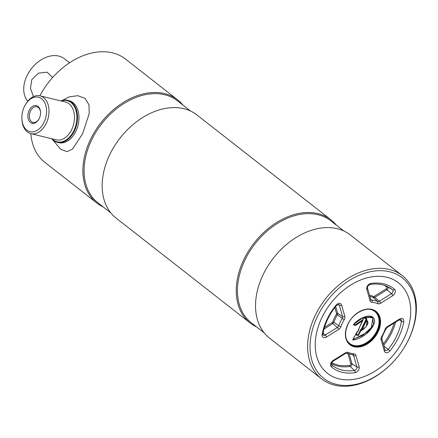 <?xml version="1.0" encoding="UTF-8"?>
<svg xmlns="http://www.w3.org/2000/svg" width="438" height="438" viewBox="0 0 438 438"><rect width="100%" height="100%" fill="white"/><g stroke="black" fill="none" stroke-linecap="round" stroke-linejoin="round"><path stroke-width="0.66" d="M395.525 359.368L395.443 359.461A65.519 46.269 -52 0 1 321.629 378.908L269.54 338.152A65.519 46.269 -52 0 1 262.899 275.13A65.519 46.269 -52 0 1 270.662 261.825L270.7 261.776A64.654 45.662 -52 0 1 276.433 254.445L276.477 254.401A65.519 46.269 -52 0 1 350.29 234.949L402.38 275.705A65.519 46.269 -52 0 1 409.021 338.727A65.519 46.269 -52 0 1 401.257 352.032L401.186 352.136A63.789 45.048 -52 0 1 395.525 359.368A63.789 45.048 -52 0 1 328.144 381.241A63.789 45.048 -52 0 1 317.194 316.948A63.789 45.048 -52 0 1 389.585 271.752A63.789 45.048 -52 0 1 408.747 339.182A63.789 45.048 -52 0 1 401.186 352.136M264.169 332.853L251.264 322.751A64.654 45.662 -52 0 1 244.711 260.566A64.654 45.662 -52 0 1 330.947 220.911L343.857 231.012M270.662 261.825A65.519 46.269 -52 0 1 276.477 254.401M321.629 378.908A65.519 46.269 -52 0 1 314.988 315.891A65.519 46.269 -52 0 1 402.38 275.705M404.247 338.087A57.52 40.619 -52 0 1 327.525 373.362A57.52 40.619 -52 0 1 321.695 318.037A57.52 40.619 -52 0 1 398.416 282.762A57.52 40.619 -52 0 1 404.247 338.087A57.52 40.619 128 0 0 386.973 277.287A57.52 40.619 128 0 0 321.695 318.037A57.52 40.619 128 0 0 338.968 378.837A57.52 40.619 128 0 0 404.247 338.087M256.679 326.994A65.519 46.269 -52 0 1 250.246 323.058A65.519 46.269 -52 0 1 243.605 260.035A65.519 46.269 -52 0 1 330.997 219.854A65.519 46.269 -52 0 1 336.368 225.154M250.246 323.058L116.163 218.146A65.519 46.269 -52 0 1 109.522 155.123A65.519 46.269 -52 0 1 117.285 141.819A65.519 46.269 -52 0 1 123.1 134.389A65.519 46.269 -52 0 1 196.914 114.942L330.997 219.854M117.285 141.819L117.324 141.77A64.654 45.662 -52 0 1 123.056 134.439L123.1 134.389M110.792 212.846L97.888 202.745A64.654 45.662 -52 0 1 91.334 140.56A64.654 45.662 -52 0 1 177.571 100.904L190.481 111.006M103.308 206.988A65.519 46.269 -52 0 1 96.869 203.051A65.519 46.269 -52 0 1 90.228 140.029A65.519 46.269 -52 0 1 177.62 99.848A65.519 46.269 -52 0 1 182.991 105.147M39.874 95.802A65.519 46.269 -52 0 1 45.902 85.968A65.519 46.269 -52 0 1 51.717 78.539A65.519 46.269 -52 0 1 125.531 59.092L177.62 99.848M45.902 85.968L45.979 85.864A63.789 45.048 -52 0 1 51.635 78.632L51.717 78.539M96.869 203.051L44.78 162.295A65.519 46.269 -52 0 1 30.895 133.678M30.419 122.481A9.094 6.132 103.7 0 1 29.143 110.486A9.094 6.132 103.7 0 1 38.013 106.423A9.094 6.132 103.7 0 1 40.531 112.172A9.094 6.132 103.7 0 1 38.779 119.377A9.094 6.132 103.7 0 1 30.419 122.481M40.542 112.402A8.059 5.431 -76.3 0 0 38.32 107.524A8.059 5.431 -76.3 0 0 36.863 106.806A8.059 5.431 -76.3 0 0 30.019 112.21A8.059 5.431 -76.3 0 0 31.596 121.748A8.059 5.431 -76.3 0 0 33.058 122.465A8.059 5.431 -76.3 0 0 38.894 119.18M26.817 130.108A17.734 11.957 -76.3 0 0 44.101 122.191A17.734 11.957 -76.3 0 0 41.615 98.802A17.734 11.957 -76.3 0 0 25.311 104.852A17.734 11.957 -76.3 0 0 21.9 118.901A17.734 11.957 -76.3 0 0 26.817 130.108M21.9 118.901L21.938 119.64A19.464 13.124 -76.3 0 0 27.337 131.937A19.464 13.124 -76.3 0 0 30.863 133.667A19.464 13.124 -76.3 0 0 47.392 120.614A19.464 13.124 -76.3 0 0 43.576 97.575A19.464 13.124 -76.3 0 0 40.05 95.845A19.464 13.124 -76.3 0 0 25.683 104.217L25.311 104.852M52.056 138.813A21.194 14.29 -76.3 0 0 53.305 139.946A21.194 14.29 -76.3 0 0 73.962 130.486A21.194 14.29 -76.3 0 0 70.989 102.53A21.194 14.29 -76.3 0 0 61.243 100.992M51.689 138.726A21.626 14.58 -76.3 0 0 53.436 140.401A21.626 14.58 -76.3 0 0 57.351 142.328A21.626 14.58 -76.3 0 0 75.714 127.825A21.626 14.58 -76.3 0 0 71.482 102.224A21.626 14.58 -76.3 0 0 67.561 100.302A21.626 14.58 -76.3 0 0 60.871 100.899M57.351 142.328L58.807 142.679A21.626 14.58 -76.3 0 0 77.17 128.175A21.626 14.58 -76.3 0 0 72.932 102.58A21.626 14.58 -76.3 0 0 69.012 100.652L67.561 100.302M60.581 149.194L66.877 151.657L72.494 149.117L82.508 133.929L89.188 113.765L89.007 104.824L84.939 98.315L77.772 95.676L69.177 96.886L62.037 100.494M60.794 149.363L52.533 139.623M33.458 96.634L30.49 88.449L31.706 79.754L38.495 73.141L47.123 72.16L52.642 77.493M69.565 62.798L64.375 58.741A28.109 19.852 128 0 0 32.708 67.085A28.109 19.852 128 0 0 30.211 70.272A28.109 19.852 128 0 0 26.882 75.977A28.109 19.852 128 0 0 27.797 101.183M32.708 67.085L32.626 67.178A26.379 18.631 128 0 0 30.282 70.168L30.211 70.272M361.969 329.847L361.772 329.54L361.295 329.836L361.525 330.126L361.208 329.934L361.027 330.318L361.361 330.476C364.838 328.949 370.115 322.669 366.486 320.512L362.188 329.6A0.433 0.307 -52 0 1 361.969 329.847L360.753 330.865L358.383 335.42L356.149 334.878L356.997 332.053A0.433 0.307 -52 0 1 357.381 331.78L357.786 331.741L358.738 329.064A0.433 0.307 -52 0 1 358.777 328.768L358.799 328.867A0.433 0.307 -52 0 1 358.766 329.152M361.279 330.58L360.479 330.75L358.492 334.96L358.76 335.081M357.578 331.643L356.214 334.408L358.235 334.813L360.682 329.628A0.433 0.307 -52 0 1 360.901 329.376L361.35 329.102L361.859 329.442L366.152 320.353L366.573 318.656L366.836 318.886L363.726 317.955L362.555 320.255M363.54 318.032L362.73 320.589L362.5 320.255L355.727 324.985L355.995 325.237A0.433 0.307 -52 0 1 355.607 325.396L353.701 324.93A0.433 0.307 -52 0 1 353.685 324.306C359.598 317.205 374.364 311.314 374.682 321.733C372.152 331.511 361.098 339.072 352.995 340.019A0.433 0.307 -52 0 1 352.804 339.521L357.025 332.009M353.685 324.306L363.162 317.566L372.661 317.101L373.576 324.29L368.008 331.801L352.908 339.674L352.995 340.019M353.006 339.313L362.719 335.459L371.282 327.558L372.962 317.791L364.087 317.26M358.914 329.376L357.786 331.741M362.533 320.282L358.864 328.768L362.642 320.589L355.995 325.237M366.836 318.886L366.486 320.512L366.152 320.353M362.188 329.6L361.662 329.288L366.015 320.085M365.692 326.967L361.312 330.46M366.392 319.817L367.865 322.691M353.811 324.29L355.492 324.7L362.626 319.833L363.847 317.72L366.869 318.607M357.386 331.988L356.138 334.44M30.863 133.667L56.31 139.848A19.464 13.124 -76.3 0 0 72.839 126.796A19.464 13.124 -76.3 0 0 69.023 103.757A19.464 13.124 -76.3 0 0 65.497 102.027L40.05 95.845M375.377 311.413A20.761 14.662 -52 0 1 377.337 331.265A20.761 14.662 -52 0 1 349.792 344.109M346.239 338.711A20.329 14.355 128 0 0 360.545 345.254A20.329 14.355 128 0 0 376.784 331.002A20.329 14.355 128 0 0 369.278 309.261M377.622 331.495A20.761 14.662 128 0 0 375.519 311.527C368.489 305.308 353.214 312.256 347.914 324.366C344.257 333.061 344.93 339.68 349.935 344.224A20.761 14.662 128 0 0 377.622 331.495M378.175 331.758A21.194 14.963 -52 0 1 354.128 346.77A21.194 14.963 -52 0 1 347.761 324.372A21.194 14.963 -52 0 1 371.813 309.354A21.194 14.963 -52 0 1 378.175 331.758M338.634 326.031A2.48 1.752 128 0 0 338.755 325.73A30.386 21.457 -52 0 1 342.177 318.497A2.48 1.752 128 0 0 342.33 318.202A2.48 1.752 128 0 0 342.543 316.526L339.33 305.215A2.48 1.752 128 0 0 338.766 304.432L336.34 305.576L335.962 305.242A4.21 2.973 -52 0 1 341.613 305.051L344.826 316.367A4.21 2.973 -52 0 1 344.471 319.209A4.21 2.973 -52 0 1 344.202 319.702L337.37 314.856A30.945 21.851 128 0 0 333.887 322.226L338.755 325.73A1.73 0.526 -160.6 0 0 340.978 326.529A4.21 2.973 -52 0 1 340.769 327.033A4.21 2.973 -52 0 1 338.64 329.447A1.73 0.558 -122 0 0 337.38 327.454A2.48 1.752 128 0 0 338.634 326.031M344.826 316.367A1.73 1.09 164.1 0 1 342.543 316.526L337.654 313.329A0.865 0.542 -15.9 0 0 336.515 313.411L334.835 307.498M324.52 327.356L332.185 322.565A1.062 0.75 128 0 0 332.721 321.957A1.062 0.75 128 0 0 332.776 321.831L333.887 322.226A1.927 1.358 -52 0 1 333.789 322.461A1.927 1.358 -52 0 1 332.82 323.562L324.021 329.053M332.185 322.565A0.865 0.279 -122 0 0 332.82 323.562L337.38 327.454L325.231 335.037A1.73 0.558 58 0 1 326.496 337.03A4.21 2.973 -52 0 1 322.171 334.418A50.052 35.347 -52 0 1 335.962 305.242M332.776 321.831A31.804 22.458 -52 0 1 336.357 314.254L337.37 314.856A1.927 1.358 -52 0 0 337.49 314.632A1.927 1.358 -52 0 0 337.654 313.329L335.683 306.397M336.357 314.254A1.062 0.75 128 0 0 336.422 314.128A1.062 0.75 128 0 0 336.515 313.411M392.771 292.234A2.48 1.752 128 0 0 392.558 289.874A1.73 1.226 -49.8 0 0 394.539 289.239A4.21 2.973 -52 0 1 394.906 293.236A4.21 2.973 -52 0 1 392.782 295.65L380.633 303.233A4.21 2.973 -52 0 1 377.594 303.671A28.662 20.241 128 0 0 372.043 302.319A1.73 1.106 -86 0 0 371.692 300.068A30.386 21.457 -52 0 1 377.578 301.497A2.48 1.752 128 0 0 379.368 301.24L391.517 293.657A2.48 1.752 128 0 0 392.771 292.234M387.438 286.561A47.769 33.731 -52 0 1 387.761 286.83L392.558 289.874A48.322 34.126 128 0 0 389.902 287.93C384.378 284.47 377.786 283.304 370.126 284.432A1.73 0.98 81.1 0 0 370.822 283.479A50.052 35.347 -52 0 1 394.539 289.239M369.519 295.256A31.804 22.458 -52 0 1 373.411 296.46A1.062 0.75 128 0 0 374.178 296.351L386.327 288.768A1.062 0.75 128 0 0 386.863 288.16A1.062 0.75 128 0 0 386.77 287.153A0.865 0.613 130.2 0 1 387.761 286.83A1.927 1.358 -52 0 1 387.931 288.664A1.927 1.358 -52 0 1 386.957 289.764L374.808 297.347A1.927 1.358 -52 0 1 373.417 297.55A30.945 21.851 128 0 0 369.847 296.416M386.327 288.768A0.865 0.279 -122 0 0 386.957 289.764L391.517 293.657A1.73 0.558 58 0 1 392.782 295.65M383.535 333.061A28.662 20.241 128 0 0 384.958 329.6A1.73 0.526 19.4 0 0 385.626 329.42L387.247 327.394L399.396 319.811A1.73 0.558 -122 0 0 399.445 319.099A4.21 2.973 -52 0 1 403.765 321.706A50.052 35.347 -52 0 1 398.887 336.789A50.052 35.347 -52 0 1 389.973 350.887A4.21 2.973 -52 0 1 384.329 351.073L381.115 339.762A1.73 1.09 -15.9 0 0 381.81 338.536L382.254 336.559L381.733 336.428A28.662 20.241 128 0 0 383.535 333.061M383.962 346.108L388.145 349.398A48.322 34.126 128 0 0 396.751 335.782A48.322 34.126 128 0 0 401.465 321.224A1.73 0.739 10 0 0 403.765 321.706M399.412 319.8L401.465 321.224A2.48 1.752 128 0 0 400.869 319.516L399.396 319.811M395.602 322.176A47.769 33.731 -52 0 1 391.906 332.212A47.769 33.731 -52 0 1 383.726 345.27M356.658 368.632A2.48 1.752 128 0 0 356.871 366.956A1.73 1.09 -15.9 0 0 359.155 366.792A4.21 2.973 -52 0 1 358.793 369.634A4.21 2.973 -52 0 1 355.114 372.65A50.052 35.347 -52 0 1 331.396 366.885A1.73 1.226 -49.8 0 0 331.588 364.849A48.322 34.126 128 0 0 354.49 370.411A2.48 1.752 128 0 0 356.658 368.632M331.714 362.708A46.904 33.124 128 0 0 349.82 365.319A0.865 0.487 -98.9 0 0 350.132 366.436A47.769 33.731 -52 0 1 331.38 363.611M349.82 365.319A1.062 0.75 128 0 0 350.75 364.558A1.062 0.75 128 0 0 350.838 363.841L347.991 353.805M350.838 363.841A0.865 0.542 164.1 0 1 351.982 363.759A1.927 1.358 -52 0 1 351.818 365.057A1.927 1.358 -52 0 1 350.132 366.436L354.49 370.411A1.73 0.98 81.1 0 1 355.114 372.65M358.125 335.481L356.308 335.037M357.528 331.763L356.308 334.347M349.267 354.194L351.982 363.759L356.871 366.956L353.658 355.64A2.48 1.752 128 0 0 353.094 354.857L352.809 354.775A1.73 1.106 -86 0 0 353.893 353.805A4.21 2.973 -52 0 1 355.935 355.475L359.155 366.792M352.267 354.731L353.658 355.64A1.73 1.09 -15.9 0 0 355.935 355.475M331.5 364.766L331.588 364.849A2.48 1.752 128 0 1 331.533 364.794C330.893 364.279 331.418 363.075 333.11 361.191L345.254 353.608L346.677 353.285L352.809 354.775M331.396 366.885A4.21 2.973 -52 0 1 333.159 360.479L345.303 352.897A4.21 2.973 -52 0 1 348.347 352.459A1.73 1.205 114 0 1 346.677 353.285M348.347 352.459A28.662 20.241 128 0 0 353.893 353.805M333.159 360.479A1.73 0.558 58 0 1 333.11 361.191M345.303 352.897A1.73 0.558 58 0 1 345.254 353.608M383.327 343.868A46.904 33.124 128 0 0 394.123 323.102M384.329 351.073A1.73 1.09 164.1 0 0 385.024 349.847L385.183 350.143A2.48 1.752 128 0 0 388.145 349.398L389.973 350.887M384.958 329.6A4.21 2.973 -52 0 1 387.296 326.682A1.73 0.558 58 0 1 387.247 327.394M387.296 326.682L399.445 319.099M381.115 339.762A4.21 2.973 -52 0 1 381.733 336.428M386.77 287.153A46.904 33.124 128 0 0 384.274 285.308M373.411 296.46A0.865 0.602 -66 0 0 373.417 297.55L377.578 301.497A1.73 1.205 114 0 1 377.594 303.671M374.178 296.351A0.865 0.279 -122 0 0 374.808 297.347L379.368 301.24A1.73 0.558 58 0 1 380.633 303.233M370.592 299.039L371.692 300.068A2.48 1.752 128 0 1 370.86 299.712L367.487 288.105C367.252 286.676 368.134 285.45 370.126 284.432M372.043 302.319A4.21 2.973 -52 0 1 370 300.649A1.73 1.09 -15.9 0 0 370.701 299.422M370 300.649L366.787 289.337A1.73 1.09 -15.9 0 0 367.487 288.105M366.787 289.337A4.21 2.973 -52 0 1 370.822 283.479M336.34 305.576C329.245 314.435 324.766 323.896 322.91 333.964L323.08 335.059A2.48 1.752 128 0 0 325.231 335.037L323.052 333.181M338.07 304.388L339.33 305.215A1.73 1.09 -15.9 0 0 341.613 305.051M338.64 329.447L326.496 337.03M322.91 333.964A1.73 0.739 -170 0 1 322.171 334.418M344.202 319.702A28.662 20.241 128 0 0 340.978 326.529M352.804 339.521L356.997 332.053M361.35 329.102L366.277 318.678M366.436 326.02L367.028 320.496L366.469 320.178M364.104 317.665L366.666 318.289M382.254 336.559L385.626 329.42M385.024 349.847L381.81 338.536M352.886 339.532L357.074 332.07M353.63 324.569L353.619 324.273M353.723 324.377C359.751 318.579 365.21 315.891 370.099 316.307L372.65 317.096M357.873 331.741L358.957 329.453M358.864 328.768L362.73 320.589M363.529 318.01L362.461 320.271M367.039 320.506L367.028 320.496C367.143 320.846 371.161 323.655 361.339 330.591"/></g></svg>
